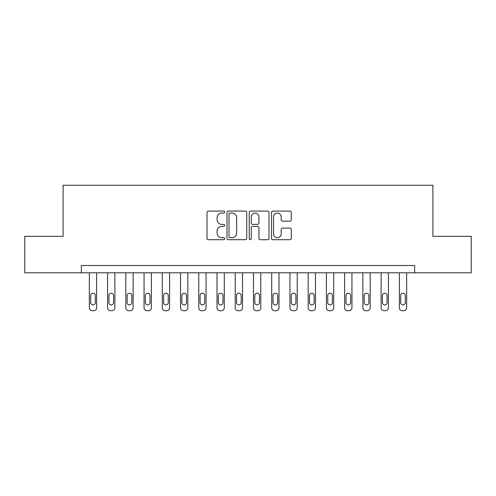 <?xml version="1.0" encoding="UTF-8"?>
<svg xmlns="http://www.w3.org/2000/svg" width="496" height="496" viewBox="0 0 496 496"><rect width="100%" height="100%" fill="white"/><g stroke="black" fill="none" stroke-linecap="round" stroke-linejoin="round"><path stroke-width="0.74" d="M224.657 212.071A1.004 1.004 0 0 0 223.659 211.067L208.444 211.067A1.432 1.432 0 0 0 207.012 212.499L207.012 238.278A1.432 1.432 0 0 0 208.444 239.711L223.659 239.711A1.004 1.004 0 0 0 224.657 238.706A1.004 1.004 0 0 0 223.659 237.702L221.687 237.702A4.582 4.582 0 0 1 217.105 233.12L217.105 230.975A4.582 4.582 0 0 1 221.687 226.393L223.659 226.393A1.004 1.004 0 0 0 224.657 225.389A1.004 1.004 0 0 0 223.659 224.384L221.687 224.384A4.582 4.582 0 0 1 217.105 219.802L217.105 217.657A4.582 4.582 0 0 1 221.687 213.075L223.659 213.075A1.004 1.004 0 0 0 224.657 212.071M289.85 221.166A1.432 1.432 0 0 0 291.282 219.734L291.282 212.499A1.432 1.432 0 0 0 289.85 211.067L272.949 211.067A1.432 1.432 0 0 0 271.517 212.499L271.517 238.278A1.432 1.432 0 0 0 272.949 239.711L289.85 239.711A1.432 1.432 0 0 0 291.282 238.278L291.282 229.543A1.432 1.432 0 0 0 289.85 228.11L282.615 228.11A1.432 1.432 0 0 0 281.182 229.543L281.182 233.87A3.832 3.832 0 0 1 277.357 237.702A3.832 3.832 0 0 1 273.525 233.87L273.525 216.907A3.832 3.832 0 0 1 277.357 213.075A3.832 3.832 0 0 1 281.182 216.907L281.182 219.734A1.432 1.432 0 0 0 282.615 221.166L289.85 221.166M81.332 272.8L24.8 272.8L24.8 236.332L63.091 236.332L63.091 185.268L432.909 185.268L432.909 236.332L471.2 236.332L471.2 272.8L414.668 272.8L414.668 265.509L81.332 265.509L81.332 272.8L414.668 272.8M246.748 212.499A1.432 1.432 0 0 0 245.315 211.067L228.42 211.067A1.432 1.432 0 0 0 226.988 212.499L226.988 238.278A1.432 1.432 0 0 0 228.42 239.711L245.315 239.711A1.432 1.432 0 0 0 246.748 238.278L246.748 212.499M250.685 211.067L267.58 211.067A1.432 1.432 0 0 1 269.012 212.499L269.012 238.278A1.432 1.432 0 0 1 267.58 239.711L260.35 239.711A1.432 1.432 0 0 1 258.918 238.278L258.918 227.825A1.432 1.432 0 0 0 257.486 226.393L252.687 226.393A1.432 1.432 0 0 0 251.255 227.825L251.255 238.706A1.004 1.004 0 0 1 250.257 239.711A1.004 1.004 0 0 1 249.252 238.706L249.252 212.499A1.432 1.432 0 0 1 250.685 211.067M229.995 213.075A1.004 1.004 0 0 0 228.991 214.074L228.991 236.704A1.004 1.004 0 0 0 229.995 237.702L232.072 237.702A4.582 4.582 0 0 0 236.654 233.12L236.654 217.657A4.582 4.582 0 0 0 232.072 213.075L229.995 213.075M258.918 216.975A3.832 3.832 0 0 0 255.087 213.144A3.832 3.832 0 0 0 251.255 216.975L251.255 222.952A1.432 1.432 0 0 0 252.687 224.384L257.486 224.384A1.432 1.432 0 0 0 258.918 222.952L258.918 216.975M96.646 272.8L96.646 307.811A2.92 2.92 0 0 1 93.732 310.732L92.268 310.732A2.92 2.92 0 0 1 89.354 307.811L89.354 272.8M95.331 302.56L95.331 295.56A2.331 2.331 0 0 0 93 293.223A2.331 2.331 0 0 0 90.669 295.56L90.669 302.56A2.331 2.331 0 0 0 93 304.891A2.331 2.331 0 0 0 95.331 302.56M114.88 272.8L114.88 307.811A2.92 2.92 0 0 1 111.966 310.732L110.509 310.732A2.92 2.92 0 0 1 107.589 307.811L107.589 272.8M113.572 302.56L113.572 295.56A2.331 2.331 0 0 0 111.234 293.223A2.331 2.331 0 0 0 108.903 295.56L108.903 302.56A2.331 2.331 0 0 0 111.234 304.891A2.331 2.331 0 0 0 113.572 302.56M133.12 272.8L133.12 307.811A2.92 2.92 0 0 1 130.2 310.732L128.743 310.732A2.92 2.92 0 0 1 125.823 307.811L125.823 272.8M131.806 302.56L131.806 295.56A2.331 2.331 0 0 0 129.468 293.223A2.331 2.331 0 0 0 127.137 295.56L127.137 302.56A2.331 2.331 0 0 0 129.468 304.891A2.331 2.331 0 0 0 131.806 302.56M151.354 272.8L151.354 307.811A2.92 2.92 0 0 1 148.434 310.732L146.977 310.732A2.92 2.92 0 0 1 144.057 307.811L144.057 272.8M150.04 302.56L150.04 295.56A2.331 2.331 0 0 0 147.709 293.223A2.331 2.331 0 0 0 145.371 295.56L145.371 302.56A2.331 2.331 0 0 0 147.709 304.891A2.331 2.331 0 0 0 150.04 302.56M169.589 272.8L169.589 307.811A2.92 2.92 0 0 1 166.668 310.732L165.211 310.732A2.92 2.92 0 0 1 162.291 307.811L162.291 272.8M168.274 302.56L168.274 295.56A2.331 2.331 0 0 0 165.943 293.223A2.331 2.331 0 0 0 163.606 295.56L163.606 302.56A2.331 2.331 0 0 0 165.943 304.891A2.331 2.331 0 0 0 168.274 302.56M187.823 272.8L187.823 307.811A2.92 2.92 0 0 1 184.909 310.732L183.446 310.732A2.92 2.92 0 0 1 180.532 307.811L180.532 272.8M186.508 302.56L186.508 295.56A2.331 2.331 0 0 0 184.177 293.223A2.331 2.331 0 0 0 181.84 295.56L181.84 302.56A2.331 2.331 0 0 0 184.177 304.891A2.331 2.331 0 0 0 186.508 302.56M206.057 272.8L206.057 307.811A2.92 2.92 0 0 1 203.143 310.732L201.68 310.732A2.92 2.92 0 0 1 198.766 307.811L198.766 272.8M204.749 302.56L204.749 295.56A2.331 2.331 0 0 0 202.411 293.223A2.331 2.331 0 0 0 200.08 295.56L200.08 302.56A2.331 2.331 0 0 0 202.411 304.891A2.331 2.331 0 0 0 204.749 302.56M224.291 272.8L224.291 307.811A2.92 2.92 0 0 1 221.377 310.732L219.92 310.732A2.92 2.92 0 0 1 217 307.811L217 272.8M222.983 302.56L222.983 295.56A2.331 2.331 0 0 0 220.646 293.223A2.331 2.331 0 0 0 218.314 295.56L218.314 302.56A2.331 2.331 0 0 0 220.646 304.891A2.331 2.331 0 0 0 222.983 302.56M242.532 272.8L242.532 307.811A2.92 2.92 0 0 1 239.611 310.732L238.154 310.732A2.92 2.92 0 0 1 235.234 307.811L235.234 272.8M241.217 302.56L241.217 295.56A2.331 2.331 0 0 0 238.88 293.223A2.331 2.331 0 0 0 236.549 295.56L236.549 302.56A2.331 2.331 0 0 0 238.88 304.891A2.331 2.331 0 0 0 241.217 302.56M260.766 272.8L260.766 307.811A2.92 2.92 0 0 1 257.846 310.732L256.389 310.732A2.92 2.92 0 0 1 253.468 307.811L253.468 272.8M259.451 302.56L259.451 295.56A2.331 2.331 0 0 0 257.12 293.223A2.331 2.331 0 0 0 254.783 295.56L254.783 302.56A2.331 2.331 0 0 0 257.12 304.891A2.331 2.331 0 0 0 259.451 302.56M279 272.8L279 307.811A2.92 2.92 0 0 1 276.08 310.732L274.623 310.732A2.92 2.92 0 0 1 271.709 307.811L271.709 272.8M277.686 302.56L277.686 295.56A2.331 2.331 0 0 0 275.354 293.223A2.331 2.331 0 0 0 273.017 295.56L273.017 302.56A2.331 2.331 0 0 0 275.354 304.891A2.331 2.331 0 0 0 277.686 302.56M297.234 272.8L297.234 307.811A2.92 2.92 0 0 1 294.32 310.732L292.857 310.732A2.92 2.92 0 0 1 289.943 307.811L289.943 272.8M295.92 302.56L295.92 295.56A2.331 2.331 0 0 0 293.589 293.223A2.331 2.331 0 0 0 291.251 295.56L291.251 302.56A2.331 2.331 0 0 0 293.589 304.891A2.331 2.331 0 0 0 295.92 302.56M315.468 272.8L315.468 307.811A2.92 2.92 0 0 1 312.554 310.732L311.091 310.732A2.92 2.92 0 0 1 308.177 307.811L308.177 272.8M314.16 302.56L314.16 295.56A2.331 2.331 0 0 0 311.823 293.223A2.331 2.331 0 0 0 309.492 295.56L309.492 302.56A2.331 2.331 0 0 0 311.823 304.891A2.331 2.331 0 0 0 314.16 302.56M333.709 272.8L333.709 307.811A2.92 2.92 0 0 1 330.789 310.732L329.332 310.732A2.92 2.92 0 0 1 326.411 307.811L326.411 272.8M332.394 302.56L332.394 295.56A2.331 2.331 0 0 0 330.057 293.223A2.331 2.331 0 0 0 327.726 295.56L327.726 302.56A2.331 2.331 0 0 0 330.057 304.891A2.331 2.331 0 0 0 332.394 302.56M351.943 272.8L351.943 307.811A2.92 2.92 0 0 1 349.023 310.732L347.566 310.732A2.92 2.92 0 0 1 344.646 307.811L344.646 272.8M350.629 302.56L350.629 295.56A2.331 2.331 0 0 0 348.291 293.223A2.331 2.331 0 0 0 345.96 295.56L345.96 302.56A2.331 2.331 0 0 0 348.291 304.891A2.331 2.331 0 0 0 350.629 302.56M370.177 272.8L370.177 307.811A2.92 2.92 0 0 1 367.257 310.732L365.8 310.732A2.92 2.92 0 0 1 362.88 307.811L362.88 272.8M368.863 302.56L368.863 295.56A2.331 2.331 0 0 0 366.532 293.223A2.331 2.331 0 0 0 364.194 295.56L364.194 302.56A2.331 2.331 0 0 0 366.532 304.891A2.331 2.331 0 0 0 368.863 302.56M388.411 272.8L388.411 307.811A2.92 2.92 0 0 1 385.491 310.732L384.034 310.732A2.92 2.92 0 0 1 381.12 307.811L381.12 272.8M387.097 302.56L387.097 295.56A2.331 2.331 0 0 0 384.766 293.223A2.331 2.331 0 0 0 382.428 295.56L382.428 302.56A2.331 2.331 0 0 0 384.766 304.891A2.331 2.331 0 0 0 387.097 302.56M406.646 272.8L406.646 307.811A2.92 2.92 0 0 1 403.732 310.732L402.268 310.732A2.92 2.92 0 0 1 399.354 307.811L399.354 272.8M405.331 302.56L405.331 295.56A2.331 2.331 0 0 0 403 293.223A2.331 2.331 0 0 0 400.669 295.56L400.669 302.56A2.331 2.331 0 0 0 403 304.891A2.331 2.331 0 0 0 405.331 302.56"/></g></svg>
